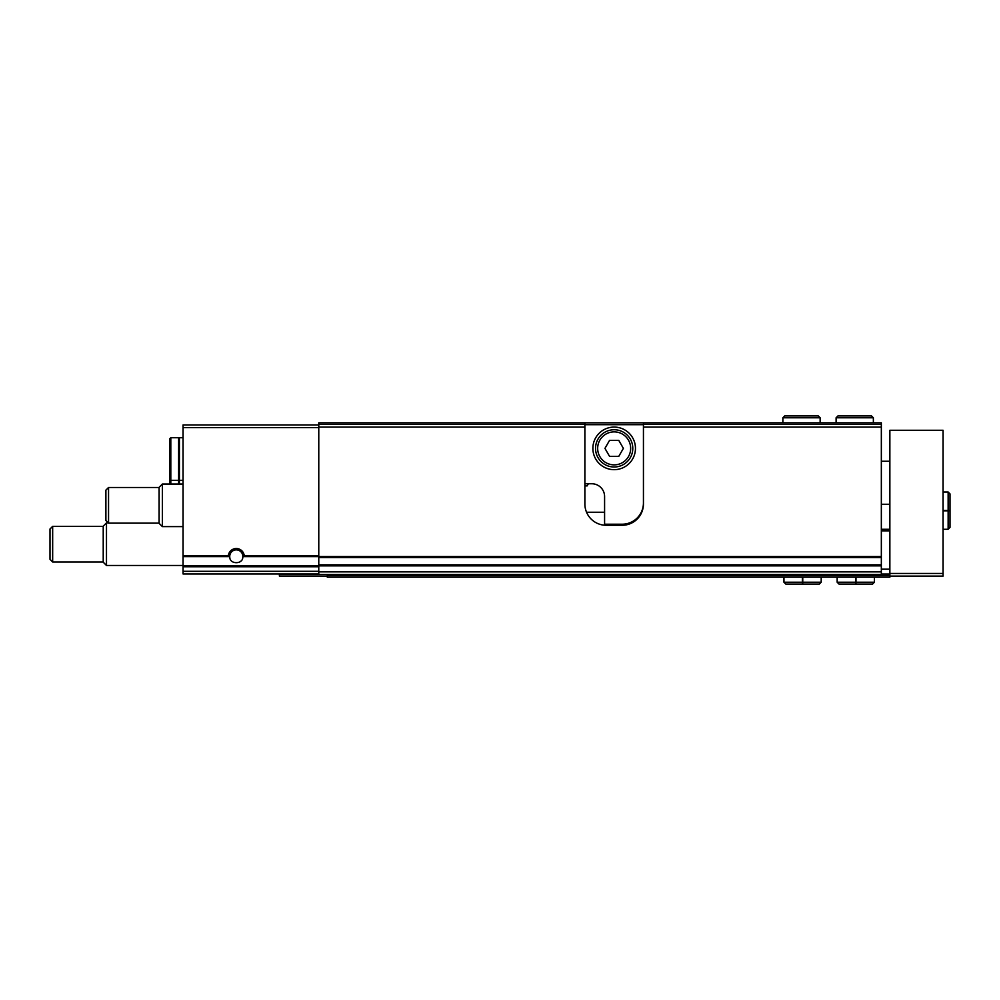 <?xml version="1.0" encoding="UTF-8"?>
<svg xmlns="http://www.w3.org/2000/svg" width="1000" height="1000" viewBox="0 0 1000 1000"><rect width="100%" height="100%" fill="white"/><g stroke="black" fill="none" stroke-linecap="round" stroke-linejoin="round"><path stroke-width="1.5" d="M244.225 555.675L242.775 557.263C242.812 564.475 229.75 564.475 229.788 557.263L228.337 555.675A7.987 7.987 0 0 1 244.225 555.675L318.775 555.675M318.775 424.95L183.062 424.95L183.062 565.812L318.775 565.812M588.4 483.762A21.288 21.288 0 0 0 587.163 485.9L584.888 485.9M881.338 571.85L318.775 571.85L318.775 574.513L881.338 574.513L881.338 557.575L318.775 557.575L318.775 427.088L584.888 427.088L584.888 503.988A21.288 21.288 0 0 0 606.175 525.275L622.15 525.275A21.288 21.288 0 0 0 643.438 503.988L643.438 427.088L881.338 427.088L881.338 424.425L643.438 424.425L643.438 427.088M881.338 557.575L881.338 427.088M584.888 427.088L584.888 424.425L318.775 424.425L318.775 422.825L643.438 422.825L643.438 424.425M318.775 427.088L318.775 424.425M584.888 424.425L584.888 422.825M881.338 424.425L881.338 422.825L643.438 422.825M183.062 565.812L183.062 573.975L318.775 573.975M318.775 571.85L318.775 557.575M229.788 557.263A6.55 6.55 0 0 1 235.863 549.888A6.55 6.55 0 0 1 242.775 557.263M240.775 561.175A6.55 6.55 0 0 1 239.975 561.825M183.062 565.462L106.487 565.462L106.487 522.888L108.275 522.888M106.487 565.462L103.225 562.2L103.225 526.15L106.487 522.888M103.225 562L52.663 562L52.663 526.35L103.225 526.35M52.663 562L50 559.338L50 529.012L52.663 526.35M170.812 484.038L170.812 437.725L169.75 438.787L169.75 479.237L170.812 480.312L178.625 480.312L178.625 484.038M170.812 437.725L178.625 437.725L178.625 480.312M178.625 478.175L179.425 478.175M183.062 437.725L179.425 437.725L179.425 480.312L183.062 480.312M169.75 484.038L169.75 476.05L169.75 484.038M179.425 480.312L179.425 484.038M643.438 502.925A21.288 21.288 0 0 1 622.15 524.212L606.175 524.212A21.288 21.288 0 0 1 604.587 524.163L604.587 496.538A12.775 12.775 0 0 0 591.812 483.762L584.888 483.762M592.875 448.375A21.288 21.288 0 0 0 624.812 466.812A21.288 21.288 0 0 0 624.812 429.938A21.288 21.288 0 0 0 592.875 448.375M584.888 424.688L643.438 424.688M597.663 448.375A16.5 16.5 0 0 0 622.413 462.663A16.5 16.5 0 0 0 622.413 434.087A16.5 16.5 0 0 0 597.663 448.375M618.775 440.387L609.55 440.387L604.95 448.375L609.55 456.362L618.775 456.362L623.387 448.375L618.775 440.387M595.538 448.375A18.625 18.625 0 0 0 623.475 464.5A18.625 18.625 0 0 0 623.475 432.238A18.625 18.625 0 0 0 595.538 448.375M327.287 576.112L279.387 576.112L279.387 573.975M889.862 576.112L943.075 576.112L943.075 430.275L889.862 430.275L889.862 577.175L327.287 577.175L327.287 574.513L279.387 574.513M881.338 569.188L889.862 569.188M881.338 529.8L889.862 529.8M881.338 529.275L889.862 529.275M327.287 575.575L889.862 575.575M881.338 574.038L889.862 574.038M183.062 526.613L162.375 526.613L162.375 484.038L183.062 484.038M162.375 526.613L159.113 523.35L159.113 487.3L162.375 484.038M159.113 523.15L108.55 523.15L108.55 487.488L159.113 487.488M108.55 523.15L105.887 520.487L105.887 490.15L108.55 487.488M855.612 577.175L855.612 582.225L837.163 582.225L839.025 584.087L872.562 584.087L874.425 582.225L855.975 582.225C855.938 584.612 855.888 584.612 855.85 582.225L855.85 577.175M855.975 577.175L855.975 582.225C855.938 584.612 855.888 584.612 855.85 582.225L855.738 582.225C855.7 584.612 855.65 584.612 855.612 582.225C855.65 584.612 855.7 584.612 855.738 582.225L855.738 577.175M802.387 577.175L802.387 582.225L783.95 582.225L785.812 584.087L819.338 584.087L821.2 582.225L802.75 582.225C802.712 584.612 802.675 584.612 802.625 582.225L802.625 577.175M802.75 577.175L802.75 582.225C802.712 584.612 802.675 584.612 802.625 582.225L802.525 582.225C802.475 584.612 802.438 584.612 802.387 582.225C802.438 584.612 802.475 584.612 802.525 582.225L802.525 577.175M943.075 510.825L948.138 510.825L948.138 529.275L950 527.413L950 493.875L948.138 492.013L948.138 510.462C950.525 510.5 950.525 510.55 948.138 510.588L943.075 510.588M943.075 510.462L948.138 510.462C950.525 510.5 950.525 510.55 948.138 510.588L948.138 510.7C950.525 510.737 950.525 510.788 948.138 510.825C950.525 510.788 950.525 510.737 948.138 510.7L943.075 510.7M836.1 422.825L836.1 417.775L837.962 415.913L871.5 415.913L873.363 417.775L836.1 417.775L836.1 422.825M782.875 422.825L782.875 417.775L784.737 415.913L818.275 415.913L820.138 417.775L782.875 417.775L782.875 422.825M243.725 556.6L318.775 556.6M183.062 556.6L228.837 556.6M183.062 555.675L228.337 555.675M881.338 556.538L318.775 556.538M183.062 427.612L318.775 427.612M183.062 571.312L318.775 571.312M183.062 566.737L318.775 566.737M604.587 512.238L586.55 512.238M881.338 565.875L318.775 565.875M881.338 564.837L318.775 564.837M889.862 573.45L943.075 573.45M881.338 530.875L889.862 530.875M178.625 439.862L179.425 439.862M889.862 461.25L881.338 461.25M889.862 504.263L881.338 504.263M837.163 577.175L837.163 582.225M874.425 577.175L874.425 582.225M855.913 584.087L872.562 584.087M855.675 584.087L839.025 584.087M783.95 577.175L783.95 582.225M821.2 577.175L821.2 582.225M802.45 584.087L785.812 584.087M943.075 529.275L948.138 529.275M943.075 492.013L948.138 492.013M950 510.538L950 493.875M950 510.525L950 527.413M873.363 422.825L873.363 417.775M820.138 422.825L820.138 417.775"/></g></svg>

